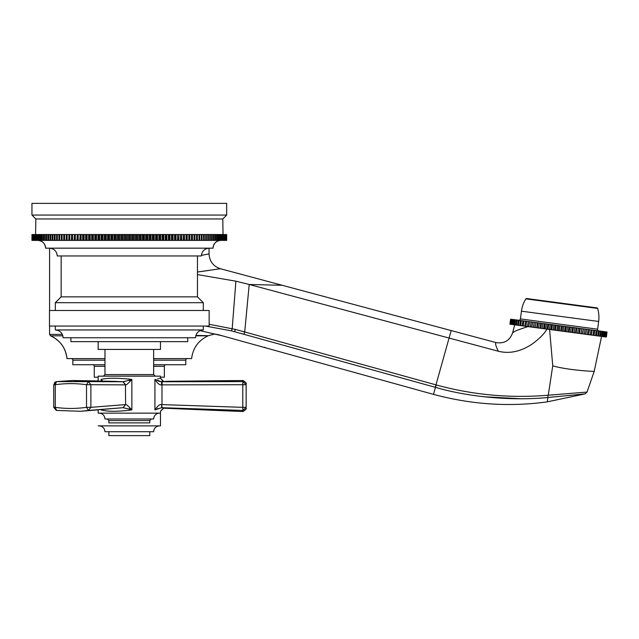 <?xml version="1.0" encoding="UTF-8"?>
<svg xmlns="http://www.w3.org/2000/svg" width="639" height="639" viewBox="0 0 639 639"><rect width="100%" height="100%" fill="white"/><g stroke="black" fill="none" stroke-linecap="round" stroke-linejoin="round"><path stroke-width="0.96" d="M549.588 329.468L552.751 365.82C568.478 370.476 597.297 371.698 594.206 371.339L587.033 392.074L584.997 393.912L547.24 401.867C509.339 407.067 471.422 404.567 433.482 394.375L217.124 334.373M210.519 333.063L211.046 333.175M209.153 324.285L235.352 329.389L234.577 331.713L231.502 330.866L435.431 387.338L433.482 394.375M231.55 330.874L205.486 326.058M520.913 398.76L483.747 396.747M547.927 395.245L547.903 397.498C513.756 400.861 470.312 397.578 435.431 387.338L436.253 384.95C472.908 394.958 510.13 398.393 547.927 395.245L547.903 397.498L584.965 393.912M235.352 329.389L436.253 384.95M200.087 330.651L222.404 335.858M203.058 255.049L209.049 253.915L209.049 248.172M197.467 272.006L220.415 268.731C213.33 266.327 209.536 261.391 209.049 253.915L201.389 255.344M197.914 255.959L197.467 256.031M62.35 334.389L49.586 334.389L50.529 335.818L49.586 334.389L49.586 326.058M49.586 310.482L49.586 248.172M45.585 248.164C45.121 243.435 42.525 240.839 37.789 240.376A7.788 7.788 0 0 1 45.585 248.164L213.051 248.164C213.506 243.435 216.102 240.839 220.838 240.376A7.788 7.788 0 0 0 213.051 248.164M226.677 240.376L226.677 234.537M195.885 335.395L208.33 335.699L214.792 333.989L220 335.235M191.956 356.115L191.628 358.591C192.914 347.975 198.41 340.379 208.098 335.826C198.41 340.379 192.922 347.967 191.628 358.591L153.656 358.607M66.76 356.634L66.999 358.607L104.972 358.607M50.529 335.826A27.261 27.261 58.8 0 1 66.999 358.607C65.713 347.975 60.226 340.379 50.529 335.826L62.87 335.826M187.347 358.607A1.558 1.558 -90 0 0 185.789 360.164L153.656 360.164M71.288 358.607A1.558 1.558 90 0 1 72.846 360.164L72.846 364.741L104.972 364.741M153.656 364.741L185.789 364.741L185.789 360.164M98.158 377.202L94.26 377.202L94.26 366.299A1.558 1.558 90 0 0 92.703 364.741M160.469 377.202L164.367 377.202L164.367 366.299A1.558 1.558 -90 0 1 165.924 364.741M98.158 425.886L160.469 425.886L160.469 411.3L163.328 408.193M99.133 425.886C102.679 426.229 104.628 428.178 104.972 431.724L153.656 431.724C153.999 428.178 155.948 426.229 159.494 425.886M108.87 431.724L108.87 435.622L149.758 435.622L149.758 431.724M510.138 324.221L510.625 319.173L509.898 324.189L510.96 324.332L606.379 337.033L607.05 332.016L606.139 337.001M588.104 329.492L587.433 334.509L588.591 334.66L589.254 329.644L586.482 329.277L585.811 334.293M527.367 326.513L529.763 326.833M531.944 327.12L533.541 327.336L534.204 322.32L532.614 322.104L531.944 327.12M537.934 322.815L537.271 327.831L538.605 328.007L539.276 322.991L537.431 322.743L536.76 327.767M548.006 329.261L548.669 324.245L545.003 323.749L544.644 328.813M515.178 324.892L518.005 325.267M606.323 337.025L606.994 332.008M605.972 336.977L606.275 331.913L605.604 336.929M605.317 336.889L605.988 331.873L605.445 331.801L604.782 336.817M604.382 336.769L605.045 331.745L604.334 331.649L603.663 336.673M605.445 331.801L605.045 331.745M603.152 336.601L603.823 331.585L602.936 331.465L602.265 336.481M604.334 331.649L603.823 331.585M601.65 336.402L602.321 331.385L601.267 331.242L600.596 336.266M602.936 331.465L602.321 331.385M599.877 336.17L600.548 331.146L599.334 330.986L598.671 336.002M601.267 331.242L600.548 331.146M597.848 335.898L598.519 330.874L597.153 330.698L596.491 335.715M599.334 330.986L598.519 330.874M595.572 335.595L596.243 330.579L594.741 330.371L594.07 335.395M597.153 330.698L596.243 330.579M593.072 335.259L593.743 330.243L592.097 330.028L591.434 335.044M594.741 330.371L593.743 330.243M590.348 334.9L591.019 329.876L589.39 329.66L588.719 334.684M592.097 330.028L591.019 329.876M586.482 329.277L585.556 334.261M584.334 334.101L585.005 329.077L583.407 328.869L582.744 333.885M586.227 329.245L585.005 329.077M583.407 328.869L582.361 333.838M581.075 333.662L581.738 328.646L580.18 328.438L579.517 333.454M583.024 328.813L581.738 328.646M580.18 328.438L579.677 328.366L579.006 333.39M577.672 333.207L578.343 328.19L576.825 327.991L576.154 333.007M579.677 328.366L578.343 328.19M576.825 327.991L576.202 327.903L575.531 332.927M574.149 332.743L574.82 327.719L573.359 327.527L572.688 332.544M576.202 327.903L574.82 327.719M573.359 327.527L572.616 327.432L571.945 332.448M570.531 332.256L571.194 327.24L569.796 327.056L569.133 332.072M572.616 327.432L571.194 327.24M569.796 327.056L568.942 326.944L568.279 331.961M566.833 331.769L567.496 326.745L566.17 326.569L565.507 331.593M568.942 326.944L567.496 326.745M566.17 326.569L565.211 326.441L564.541 331.465M563.079 331.266L563.75 326.249L562.504 326.082L561.833 331.098M565.211 326.441L563.75 326.249M562.504 326.082L561.441 325.938L560.77 330.962M559.301 330.762L559.964 325.746L558.805 325.594L558.143 330.611M561.441 325.938L559.964 325.746M558.805 325.594L557.647 325.435L556.984 330.459M555.507 330.259L556.178 325.243L555.115 325.099L554.444 330.115M557.647 325.435L556.178 325.243M555.115 325.099L553.869 324.931L553.198 329.956M551.737 329.756L552.408 324.74L551.441 324.612L550.77 329.628M553.869 324.931L552.408 324.74M551.441 324.612L550.115 324.436L549.452 329.452M550.115 324.436L548.669 324.245M547.815 324.125L547.144 329.149M546.417 323.941L545.754 328.957M545.003 323.749L544.26 323.653L543.589 328.67M544.26 323.653L542.799 323.462L542.128 328.478M540.746 328.294L541.417 323.278L540.786 323.19L540.123 328.214M542.799 323.462L541.417 323.278M540.786 323.19L539.276 322.991M537.431 322.743L535.873 322.535L535.202 327.559M533.916 327.384L534.204 322.32M535.873 322.535L534.587 322.368M530.721 326.96L531.129 321.904L530.466 326.928M532.614 322.104L531.384 321.944M531.129 321.904L529.515 321.689L528.844 326.713M527.686 326.553L528.229 321.521L527.558 326.537M529.515 321.689L528.357 321.537M528.229 321.521L526.592 321.305L525.929 326.321M524.843 326.178L525.514 321.161L523.876 320.938L523.205 325.962M526.592 321.305L525.514 321.161M522.207 325.826L522.878 320.81L521.368 320.61L520.705 325.626M523.876 320.938L522.878 320.81M519.795 325.507L520.458 320.482L519.1 320.307L518.429 325.323M521.368 320.61L520.458 320.482M517.614 325.211L518.277 320.195L517.071 320.035L516.4 325.051M519.1 320.307L518.277 320.195M515.681 324.955L516.352 319.939L515.298 319.796L514.627 324.82M517.071 320.035L516.352 319.939M514.012 324.732L514.683 319.716L513.796 319.596L513.125 324.62M515.298 319.796L514.683 319.716M512.614 324.548L513.285 319.532L512.566 319.436L511.903 324.452M513.796 319.596L513.285 319.532M511.504 324.404L512.166 319.38L511.631 319.308L510.96 324.332M512.566 319.436L512.166 319.38M510.673 324.292L511.344 319.268L510.313 324.245M510.625 319.173L509.954 324.197M598.959 330.938A1.558 1.558 0 0 1 597.617 329.189L520.41 318.909A1.558 1.558 0 0 1 518.66 320.243M520.41 318.909L521.432 311.185A31.159 31.159 0 0 1 525.841 298.876A0.783 0.783 97.6 0 1 526.608 298.517L596.97 307.886A0.783 0.783 -82.4 0 1 597.617 308.429L525.841 298.876M597.617 329.189L598.647 321.465A31.159 31.159 0 0 0 597.617 308.429M596.97 307.886L526.608 298.517M553.254 394.902L551.441 395.022M587.033 392.074L548.254 395.221L552.751 365.82M584.565 393.951L582.009 394.215M572.073 395.221L569.429 395.477M435.279 387.298L451.174 330.563L495.912 342.552C496.783 343.462 493.42 341.234 498.348 351.242L249.21 284.483L235.887 281.184L197.467 274.586M498.348 351.242C509.403 353.998 520.633 351.642 532.023 344.165C539.635 338.558 544.58 333.542 546.856 329.109M451.062 330.962L451.174 330.563L220.415 268.731M200.846 271.551L209.233 270.385M495.912 342.552C504.283 343.91 509.874 340.587 512.694 332.584C514.826 332.16 510.401 332.16 528.022 326.601M73.046 380.509L98.158 380.94L73.046 380.509L98.158 380.94L98.158 376.147L160.469 376.147L160.357 378.24M159.998 378.328L159.327 378.48M158.44 378.687L157.681 378.847M108.478 378.376L106.961 378.496M104.421 381.643L123.143 381.755L114.876 381.363L72.774 380.509L88.414 381.627L86.513 384.718A149.398 129.382 90 0 0 55.281 384.718L55.281 407.347L53.724 407.347L53.724 384.718L55.281 384.718L56.528 381.627L72.774 380.509L56.488 381.627M88.086 381.683L56.528 381.627L88.086 381.683M123.143 381.755L125.667 384.862C126.147 385.133 127.616 383.959 130.084 381.347L131.866 379.406L129.318 379.135L129.214 380.245L123.143 381.755L88.414 381.627L90.89 384.718L125.46 384.862L125.603 404.591L90.89 407.347L88.462 410.438L80.642 411.26L98.158 409.847L98.158 413.145L160.469 413.145L160.469 411.3L163.72 408.185L242.932 411.556L242.908 410.438L161.651 407.69C164.407 408.345 164.407 408.345 161.651 407.69L161.651 404.583M161.651 407.69L162.114 407.706L161.651 404.591C159.902 404.064 157.657 405.845 154.934 409.911C162.274 411.724 162.274 411.724 154.934 409.911L161.651 407.69L243.187 410.438M246.143 384.502L246.151 407.347L246.151 384.718L246.151 407.347L246.151 384.718L161.507 384.862L161.979 384.862L162.21 381.755L243.012 381.627L159.822 381.539M155.573 380.517L154.934 379.406C162.282 377.857 162.282 377.857 154.934 379.406L154.934 409.911M159.103 381.331L154.934 379.406C157.577 383.48 159.774 385.301 161.507 384.862L161.555 381.755L154.934 379.406M31.99 240.376L31.99 234.537L31.95 240.376L226.637 240.376M226.597 240.376L226.597 234.537L226.478 240.376M226.406 240.376L226.406 234.537L226.198 240.376M226.086 240.376L226.086 234.537L225.807 240.376M225.655 240.376L225.655 234.537L225.287 240.376M225.104 240.376L225.104 234.537L224.656 234.537L224.656 240.376M224.441 240.376L224.441 234.537L223.914 234.537L223.914 240.376M223.658 240.376L223.658 234.537L223.051 234.537L223.051 240.376M222.755 240.376L222.755 234.537L222.076 234.537L222.076 240.376M223.051 234.537L222.787 218.961L35.848 218.961L31.95 215.063L226.677 215.063L222.787 218.961M221.749 240.376L221.749 234.537L220.99 234.537L220.99 240.376M220.623 240.376L220.623 234.537L219.784 234.537L219.784 240.376M219.393 240.376L219.393 234.537L218.474 234.537L218.474 240.376M218.043 240.376L218.043 234.537L217.06 234.537L217.06 240.376M218.474 234.537L218.043 234.537M216.589 240.376L216.589 234.537L215.527 234.537L215.527 240.376M217.06 234.537L216.589 234.537M215.031 240.376L215.031 234.537L213.897 234.537L213.897 240.376M215.527 234.537L215.031 234.537M213.37 240.376L213.37 234.537L212.164 234.537L212.164 240.376M213.897 234.537L213.37 234.537M211.605 240.376L211.605 234.537L210.327 234.537L210.327 240.376M212.164 234.537L211.605 234.537M209.736 240.376L209.736 234.537L208.394 234.537L208.394 240.376M210.327 234.537L209.736 234.537M207.771 240.376L207.771 234.537L206.365 234.537L206.365 240.376M208.394 234.537L207.771 234.537M205.71 240.376L205.71 234.537L204.24 234.537L204.24 240.376M206.365 234.537L205.71 234.537M203.561 240.376L203.561 234.537L202.028 234.537L202.028 240.376M204.24 234.537L203.561 234.537M201.317 240.376L201.317 234.537L199.719 234.537L199.719 240.376M202.028 234.537L201.317 234.537M198.985 240.376L198.985 234.537L197.331 234.537L197.331 240.376M199.719 234.537L198.985 234.537M196.564 240.376L196.564 234.537L194.919 234.537L194.919 240.376M197.331 234.537L196.564 234.537M194.919 234.537L194.855 240.376M194.072 240.376L194.072 234.537L192.419 234.537L192.419 240.376M194.855 234.537L194.072 234.537M192.419 234.537L192.307 240.376M191.492 240.376L191.492 234.537L189.847 234.537L189.847 240.376M192.307 234.537L191.492 234.537M189.847 234.537L189.679 240.376M188.84 240.376L188.84 234.537L187.203 234.537L187.203 240.376M189.679 234.537L188.84 234.537M187.203 234.537L186.971 240.376M186.117 240.376L186.117 234.537L184.487 234.537L184.487 240.376M186.971 234.537L186.117 234.537M184.487 234.537L184.2 240.376M183.321 240.376L183.321 234.537L181.7 234.537L181.7 240.376M184.2 234.537L183.321 234.537M181.7 234.537L181.356 240.376M180.462 240.376L180.462 234.537L178.856 234.537L178.856 240.376M181.356 234.537L180.462 234.537M178.856 234.537L178.457 240.376M177.538 240.376L177.538 234.537L175.949 234.537L175.949 240.376M178.457 234.537L177.538 234.537M175.949 234.537L175.493 234.537L175.493 240.376M174.551 240.376L174.551 234.537L172.985 234.537L172.985 240.376M175.493 234.537L174.551 234.537M172.985 234.537L172.474 234.537L172.474 240.376M171.516 240.376L171.516 234.537L169.966 234.537L169.966 240.376M172.474 234.537L171.516 234.537M169.966 234.537L169.399 234.537L169.399 240.376M168.432 240.376L168.432 234.537L166.899 234.537L166.899 240.376M169.399 234.537L168.432 234.537M166.899 234.537L166.276 234.537L166.276 240.376M165.293 240.376L165.293 234.537L163.784 234.537L163.784 240.376M166.276 234.537L165.293 234.537M163.784 234.537L163.113 234.537L163.113 240.376M162.114 240.376L162.114 234.537L160.629 234.537L160.629 240.376M163.113 234.537L162.114 234.537M160.629 234.537L159.91 234.537L159.91 240.376M158.895 240.376L158.895 234.537L157.434 234.537L157.434 240.376M159.91 234.537L158.895 234.537M157.434 234.537L156.659 234.537L156.659 240.376M155.644 240.376L155.644 234.537L154.207 234.537L154.207 240.376M156.659 234.537L155.644 234.537M154.207 234.537L153.384 234.537L153.384 240.376M152.354 240.376L152.354 234.537L150.956 234.537L150.956 240.376M153.384 234.537L152.354 234.537M150.956 234.537L150.077 234.537L150.077 240.376M149.039 240.376L149.039 234.537L147.665 234.537L147.665 240.376M150.077 234.537L149.039 234.537M147.665 234.537L146.746 234.537L146.746 240.376M145.7 240.376L145.7 234.537L144.358 234.537L144.358 240.376M146.746 234.537L145.7 234.537M144.358 234.537L143.392 234.537L143.392 240.376M142.337 240.376L142.337 234.537L141.035 234.537L141.035 240.376M143.392 234.537L142.337 234.537M141.035 234.537L140.021 234.537L140.021 240.376M138.967 240.376L138.967 234.537L137.697 234.537L137.697 240.376M140.021 234.537L138.967 234.537M137.697 234.537L136.634 234.537L136.634 240.376M135.58 240.376L135.58 234.537L134.35 234.537L134.35 240.376M136.634 234.537L135.58 234.537M134.35 234.537L133.239 234.537L133.239 240.376M132.185 240.376L132.185 234.537L130.995 234.537L130.995 240.376M133.239 234.537L132.185 234.537M130.995 234.537L129.845 234.537L129.845 240.376M128.782 240.376L128.782 234.537L127.632 234.537L127.632 240.376M129.845 234.537L128.782 234.537M127.632 234.537L126.45 234.537L126.45 240.376M125.388 240.376L125.388 234.537L124.278 234.537L124.278 240.376M126.45 234.537L125.388 234.537M124.278 234.537L123.055 234.537L123.055 240.376M121.993 240.376L121.993 234.537L120.931 234.537L120.931 240.376M123.055 234.537L121.993 234.537M120.931 234.537L119.669 234.537L119.669 240.376M118.606 240.376L118.606 234.537L117.592 234.537L117.592 240.376M119.669 234.537L118.606 234.537M117.592 234.537L116.29 234.537L116.29 240.376M115.236 240.376L115.236 234.537L114.269 234.537L114.269 240.376M116.29 234.537L115.236 234.537M114.269 234.537L112.927 234.537L112.927 240.376M111.881 240.376L111.881 234.537L110.962 234.537L110.962 240.376M112.927 234.537L111.881 234.537M110.962 234.537L109.588 234.537L109.588 240.376M108.55 240.376L108.55 234.537L107.679 234.537L107.679 240.376M109.588 234.537L108.55 234.537M107.679 234.537L106.274 234.537L106.274 240.376M105.243 240.376L105.243 234.537L104.421 234.537L104.421 240.376M106.274 234.537L105.243 234.537M104.421 234.537L102.991 234.537L102.991 240.376M101.968 240.376L101.968 234.537L101.194 234.537L101.194 240.376M102.991 234.537L101.968 234.537M101.194 234.537L99.732 234.537L99.732 240.376M98.725 240.376L98.725 234.537L97.999 234.537L97.999 240.376M99.732 234.537L98.725 234.537M97.999 234.537L96.513 234.537L96.513 240.376M95.515 240.376L95.515 234.537L94.844 234.537L94.844 240.376M96.513 234.537L95.515 234.537M94.844 234.537L93.334 234.537L93.334 240.376M92.351 240.376L92.351 234.537L91.728 234.537L91.728 240.376M93.334 234.537L92.351 234.537M91.728 234.537L90.195 234.537L90.195 240.376M89.228 240.376L89.228 234.537L88.661 234.537L88.661 240.376M90.195 234.537L89.228 234.537M88.661 234.537L87.112 234.537L87.112 240.376M86.153 240.376L86.153 234.537L85.642 234.537L85.642 240.376M87.112 234.537L86.153 234.537M85.642 234.537L84.076 234.537L84.076 240.376M83.134 240.376L83.134 234.537L82.679 234.537L82.679 240.376M84.076 234.537L83.134 234.537M82.679 234.537L81.089 234.537L81.089 240.376M80.171 240.376L80.171 234.537L79.771 240.376M81.089 234.537L80.171 234.537M79.771 234.537L78.174 234.537L78.174 240.376M77.271 240.376L77.271 234.537L76.928 240.376M78.174 234.537L77.271 234.537M76.928 234.537L75.306 234.537L75.306 240.376M74.428 240.376L74.428 234.537L74.14 240.376M75.306 234.537L74.428 234.537M74.14 234.537L72.519 234.537L72.519 240.376M71.656 240.376L71.656 234.537L71.424 240.376M72.519 234.537L71.656 234.537M71.424 234.537L69.787 234.537L69.787 240.376M68.956 240.376L68.956 234.537L68.78 240.376M69.787 234.537L68.956 234.537M68.78 234.537L67.135 234.537L67.135 240.376M66.32 240.376L66.32 234.537L66.208 240.376M67.135 234.537L66.32 234.537M66.208 234.537L64.563 234.537L64.563 240.376M63.772 240.376L63.772 234.537L63.716 240.376M64.563 234.537L63.772 234.537M63.716 234.537L62.063 234.537L62.063 240.376M61.296 240.376L61.296 234.537L59.643 234.537L59.643 240.376M62.063 234.537L61.296 234.537M58.908 240.376L58.908 234.537L57.318 234.537L57.318 240.376M59.643 234.537L58.908 234.537M56.607 240.376L56.607 234.537L55.074 234.537L55.074 240.376M57.318 234.537L56.607 234.537M54.387 240.376L54.387 234.537L52.917 234.537L52.917 240.376M55.074 234.537L54.387 234.537M52.262 240.376L52.262 234.537L50.856 234.537L50.856 240.376M52.917 234.537L52.262 234.537M50.233 240.376L50.233 234.537L48.891 234.537L48.891 240.376M50.856 234.537L50.233 234.537M48.3 240.376L48.3 234.537L47.03 234.537L47.03 240.376M48.891 234.537L48.3 234.537M46.463 240.376L46.463 234.537L45.257 234.537L45.257 240.376M47.03 234.537L46.463 234.537M44.73 240.376L44.73 234.537L43.596 234.537L43.596 240.376M45.257 234.537L44.73 234.537M43.101 240.376L43.101 234.537L42.038 234.537L42.038 240.376M43.596 234.537L43.101 234.537M41.575 240.376L41.575 234.537L40.584 234.537L40.584 240.376M42.038 234.537L41.575 234.537M40.153 240.376L40.153 234.537L39.243 234.537L39.243 240.376M40.584 234.537L40.153 234.537M38.843 240.376L38.843 234.537L38.005 234.537L38.005 240.376M39.243 234.537L38.843 234.537M37.645 240.376L37.645 234.537L36.878 234.537L36.878 240.376M36.551 240.376L36.551 234.537L35.872 234.537L35.872 240.376M35.576 240.376L35.576 234.537L34.969 234.537L34.969 240.376M35.848 218.961L35.576 234.537M34.714 240.376L34.714 234.537L34.186 234.537L34.186 240.376M33.971 240.376L33.971 234.537L33.524 234.537L33.524 240.376M33.34 240.376L33.34 234.537L32.972 240.376M32.829 240.376L32.829 234.537L32.541 240.376M32.429 240.376L32.429 234.537L32.23 240.376M32.15 240.376L32.15 234.537L32.03 240.376M226.677 215.063L226.677 203.378L31.95 203.378L31.95 215.063M49.475 248.164C54.203 248.627 56.807 251.223 57.262 255.959L201.365 255.959C201.828 251.223 204.424 248.627 209.153 248.164M61.16 255.959L61.16 296.847L197.467 296.847L197.467 255.959M203.314 310.482L203.314 302.694L55.321 302.694L55.321 310.482M129.318 310.482L49.475 310.482L49.475 326.058L209.153 326.058L209.153 310.482L129.318 310.482M55.321 326.058L55.321 329.956L203.314 329.956L203.314 326.058M55.321 329.956C60.05 330.419 62.646 333.015 63.109 337.743L195.526 337.743C195.981 333.015 198.577 330.419 203.314 329.956M70.897 337.743L70.897 341.641L187.73 341.641L187.73 337.743M98.158 341.641L98.158 349.429L160.469 349.429L160.469 341.641M101.281 409.575L101.146 409.911C107.136 411.62 116.522 411.724 129.318 410.23L131.866 409.911L130.052 407.986L129.19 409.112L131.866 409.911L131.866 379.406L129.214 380.245L130.084 381.347M125.603 404.591C126.051 404.247 127.528 405.382 130.052 407.986L129.19 409.112L123.095 407.69L125.603 404.591M101.146 409.591L101.657 409.543M101.657 381.028L101.146 379.406L101.146 381.02M129.318 379.135C116.522 377.849 107.128 377.937 101.146 379.406L103.246 381.755M99.133 413.145C102.679 413.489 104.628 415.438 104.972 418.984L153.656 418.984C153.999 415.438 155.948 413.489 159.494 413.145M108.87 420.542L108.87 422.882L149.758 422.882L149.758 420.542L108.87 420.542L107.312 418.984M122.84 381.755L125.667 384.862M125.46 404.599L123.095 407.69M56.559 410.438L80.634 411.268L56.575 410.438L55.281 407.347A149.294 129.294 90 0 0 86.513 407.347L86.513 384.718L90.89 384.718L90.89 407.347L86.513 407.347L88.462 410.438L122.896 407.706M158.049 408.449L157.506 408.672M165.836 381.307L243.036 380.509L242.78 384.718L245.719 384.718L242.78 384.718L242.78 407.347L161.651 404.591M161.555 381.755C164.303 381.195 164.303 381.195 161.555 381.755M163.72 408.185L242.932 411.556C248.619 407.77 245.24 408.944 246.151 407.347L242.908 410.438L242.78 407.347L246.151 407.347L246.151 383.624M264.578 347.225L265.936 347.912M547.903 397.498L547.264 401.691M282.158 285.282L249.21 284.483L244.705 331.984L243.93 334.285M235.887 281.184L232.205 328.558L231.502 330.866M208.098 335.818L195.766 335.826M104.972 360.164L72.846 360.164M94.26 366.299L104.972 366.299M153.656 366.299L164.367 366.299M598.647 321.465L521.432 311.185M450.591 332.679L450.032 334.676M242.78 384.478L242.788 383.783M153.656 349.429L153.656 374.582L104.972 374.582L103.414 376.147M129.318 410.23L129.19 409.112M53.756 407.347L56.4 410.43L53.724 407.347M161.979 404.599L161.979 384.862M243.052 381.627L246.151 384.718C245.264 383.112 248.547 384.343 243.036 380.509M601.571 336.394L594.206 371.339M514.707 324.828L512.694 332.584M53.724 384.71L56.4 381.635L54.315 382.889L55.649 381.834M56.4 410.43L80.634 411.268L98.158 409.847L80.642 411.268L123.111 407.69M163.624 381.331L160.469 378.216L163.241 381.315M31.95 234.537L31.95 240.376M61.16 296.847L55.321 302.694M203.314 302.694L197.467 296.847M104.972 349.429L104.972 374.582M153.656 374.582L155.213 376.147M149.758 420.542L151.315 418.984"/></g></svg>
